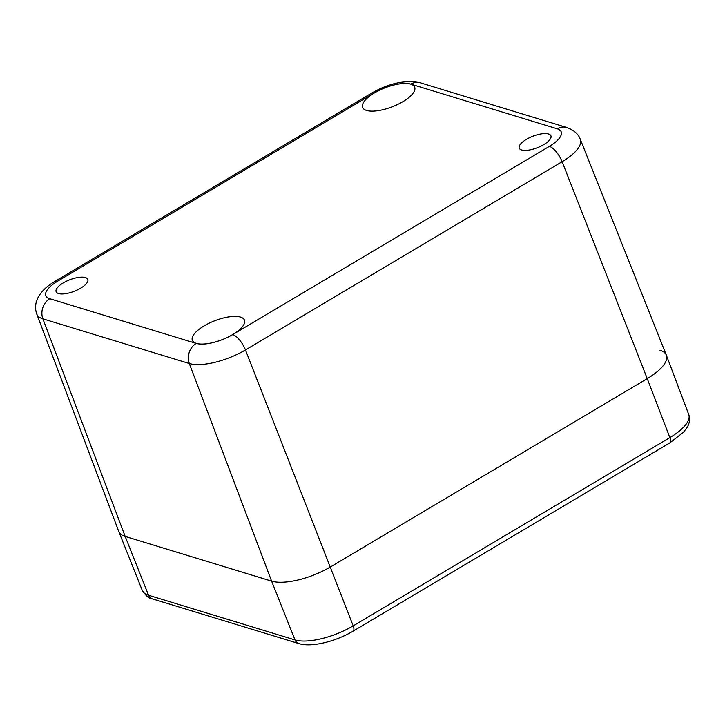 <?xml version="1.0" encoding="UTF-8"?>
<svg xmlns="http://www.w3.org/2000/svg" width="725" height="725" viewBox="0 0 725 725"><rect width="100%" height="100%" fill="white"/><g stroke="black" fill="none" stroke-linecap="round" stroke-linejoin="round"><path stroke-width="1.09" d="M58.526 293.534A16.992 6.172 158.8 0 1 56.124 291.686A16.992 6.172 158.8 0 1 69.736 279.787A16.992 6.172 158.8 0 1 87.807 279.397A16.992 6.172 158.8 0 1 77.548 289.837A16.992 6.172 158.8 0 1 58.526 293.534M521.628 149.984A16.992 6.172 158.8 0 1 519.236 148.145A16.992 6.172 158.8 0 1 532.839 136.246A16.992 6.172 158.8 0 1 550.918 135.856A16.992 6.172 158.8 0 1 540.66 146.296A16.992 6.172 158.8 0 1 521.628 149.984M36.785 314.088A43.128 15.669 -21.2 0 0 42.884 318.828A15.098 12.769 -73 0 1 49.789 298.718A28.03 10.186 158.8 0 1 57.665 281.173A15.098 5.9 -120.7 0 0 55.037 281.309C46.572 286.293 40.79 291.93 37.709 298.22L36.25 302.171C35.181 306.14 35.362 310.11 36.785 314.088L118.755 531.452A45.303 16.457 -21.2 0 0 125.171 536.428L271.603 581.124A45.303 16.457 -21.2 0 0 330.573 566.868L647.244 378.631A45.303 16.457 -21.2 0 0 666.347 355.141L580.308 139.354C578.441 134.071 573.919 130.11 566.751 127.491A15.098 12.769 -73 0 0 557.253 128.814A28.03 10.186 158.8 0 1 549.378 146.359A15.098 5.9 59.3 0 1 562.129 161.72A43.128 15.669 -21.2 0 0 580.308 139.354M240.51 317.088A27.94 10.15 158.8 0 1 244.452 320.124A27.94 10.15 158.8 0 1 222.077 339.699A27.94 10.15 158.8 0 1 192.352 340.333A27.94 10.15 158.8 0 1 209.226 323.16A27.94 10.15 158.8 0 1 240.51 317.088M410.749 84.163A27.94 10.15 158.8 0 1 414.691 87.199A27.94 10.15 158.8 0 1 392.307 106.765A27.94 10.15 158.8 0 1 362.591 107.409A27.94 10.15 158.8 0 1 379.465 90.235A27.94 10.15 158.8 0 1 410.749 84.163M659.967 350.266A45.303 16.457 158.8 0 1 666.384 355.241A45.303 16.457 158.8 0 1 647.244 378.631L330.573 566.868A45.303 16.457 158.8 0 1 271.603 581.124L125.171 536.428A45.303 16.457 158.8 0 1 118.791 531.552L142.272 590.431A44.714 16.24 158.8 0 0 148.552 595.243A7.549 6.389 -73 0 0 152.304 598.85C149.268 598.778 145.924 595.968 142.272 590.431M57.665 281.173L374.336 92.936A15.098 5.9 -120.7 0 0 371.708 93.072L55.037 281.309M374.336 92.936A28.03 10.186 158.8 0 1 410.821 84.118A15.098 12.769 -73 0 1 420.319 82.795C405.465 79.687 389.262 83.112 371.708 93.072M410.821 84.118L557.253 128.814M549.378 146.359L232.707 334.597A15.098 5.9 59.3 0 1 245.458 349.958L562.129 161.72L647.244 378.631L669.864 437.628L353.193 625.865A44.714 16.24 158.8 0 1 294.993 639.93L148.552 595.243L125.171 536.428L42.884 318.828L189.316 363.524A43.128 15.669 -21.2 0 0 245.458 349.958L353.193 625.865A7.549 2.954 -120.7 0 1 353.175 631.122C335.856 641.389 311.804 647.661 298.736 643.546A7.549 6.389 -73 0 1 294.993 639.93L271.603 581.124L189.316 363.524A15.098 12.769 107 0 1 196.221 343.414L49.789 298.718M232.707 334.597A28.03 10.186 158.8 0 1 196.221 343.414M669.846 442.884A7.549 2.954 -120.7 0 0 669.864 437.628A44.714 16.24 158.8 0 0 688.75 414.546C690.88 421.823 687.699 426.427 686.702 428.049L683.385 432.354L669.846 442.884L353.175 631.122M420.319 82.795L566.751 127.491M152.304 598.85L298.736 643.546M688.75 414.546L666.384 355.241"/></g></svg>
